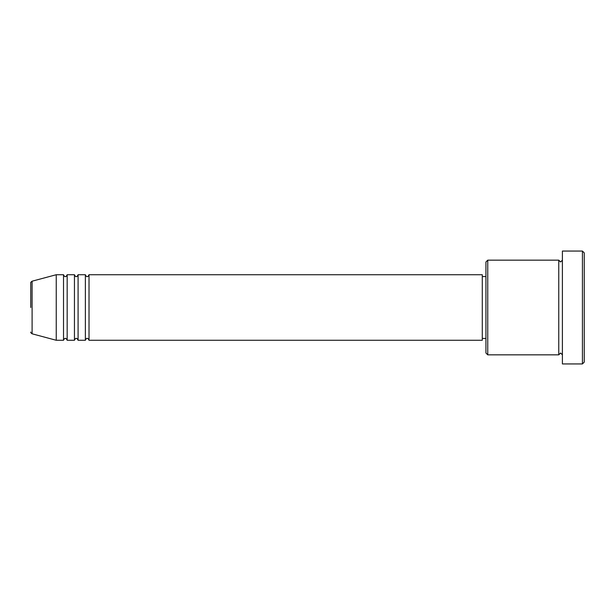 <?xml version="1.0" encoding="UTF-8"?>
<svg xmlns="http://www.w3.org/2000/svg" width="615" height="615" viewBox="0 0 615 615"><rect width="100%" height="100%" fill="white"/><g stroke="black" fill="none" stroke-linecap="round" stroke-linejoin="round"><path stroke-width="0.46" stroke-dasharray="3.08 2.31" d="M89.014 340.272L89.014 274.728M85.37 340.272L85.37 274.728M78.09 340.272L78.09 274.728M74.446 340.272L74.446 274.728M67.166 340.272L67.166 274.728M63.522 340.272L63.522 274.728M485.935 261.982L485.935 353.018M487.749 354.84L487.749 260.16M584.25 362.12L584.25 252.88M582.428 251.058L582.428 363.942M562.402 363.942L562.402 251.058M558.758 354.84L558.758 260.16M482.291 340.272L482.291 274.728M56.242 340.272L56.242 274.728M30.75 282.954L30.75 307.5M562.402 307.5L562.402 354.84L562.402 307.5M485.935 307.5L485.935 276.55L485.935 307.5M32.103 333.807L32.103 281.193"/><path stroke-width="0.92" d="M30.75 307.5L30.75 282.954C30.489 282.608 30.935 282.016 32.103 281.193L32.103 333.807C30.935 332.984 30.489 332.392 30.75 332.046M89.014 274.728L89.014 340.272L482.291 340.272L482.291 274.728L89.014 274.728C88.245 276.304 87.638 276.911 87.192 276.55C86.746 276.911 86.138 276.304 85.37 274.728L85.37 340.272L78.09 340.272L78.09 274.728L85.37 274.728M74.446 274.728L74.446 340.272L67.166 340.272L67.166 274.728L74.446 274.728C75.215 276.304 75.822 276.911 76.268 276.55C76.714 276.911 77.321 276.304 78.09 274.728M63.522 274.728L63.522 340.272L56.242 340.272L56.242 274.728L63.522 274.728C64.291 276.304 64.898 276.911 65.344 276.55C65.79 276.911 66.397 276.304 67.166 274.728M487.749 354.84L485.935 353.018L485.935 261.982L487.749 260.16L487.749 354.84L558.758 354.84L558.758 260.16L560.58 261.982L562.402 260.16M582.428 251.058L584.25 252.88L584.25 362.12L582.428 363.942L582.428 251.058L562.402 251.058L562.402 363.942L582.428 363.942M482.291 338.45L485.935 338.45M32.103 333.807L56.242 340.272M32.103 281.193L56.242 274.728M487.749 260.16L558.758 260.16M482.291 276.55L485.935 276.55M562.402 354.84L560.58 353.018L558.758 354.84M67.166 340.272C66.397 338.696 65.79 338.089 65.344 338.45C64.898 338.089 64.291 338.696 63.522 340.272M78.09 340.272C77.321 338.696 76.714 338.089 76.268 338.45C75.822 338.089 75.215 338.696 74.446 340.272M89.014 340.272C88.245 338.696 87.638 338.089 87.192 338.45C86.746 338.089 86.138 338.696 85.37 340.272"/></g></svg>
